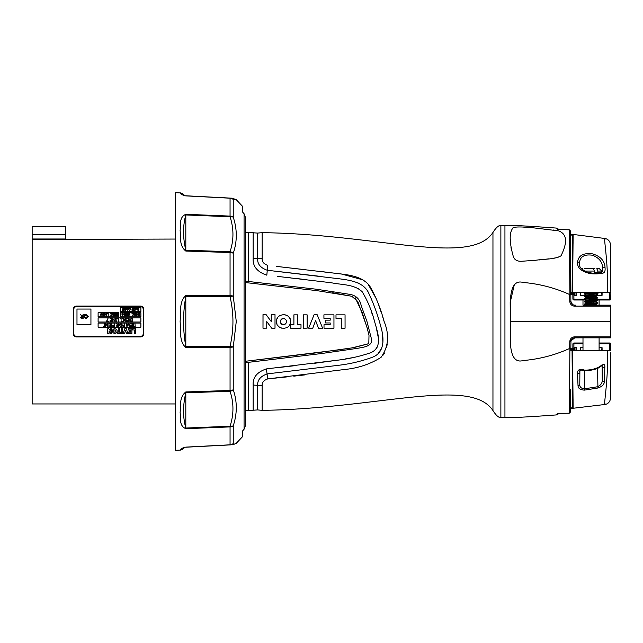 <?xml version="1.0" encoding="UTF-8"?>
<svg xmlns="http://www.w3.org/2000/svg" width="643" height="643" viewBox="0 0 643 643"><rect width="100%" height="100%" fill="white"/><g stroke="black" fill="none" stroke-linecap="round" stroke-linejoin="round"><path stroke-width="0.96" d="M175.426 239.051L32.15 239.501L32.15 238.987L65.457 238.987L65.972 239.501M65.457 238.987L65.53 226.714L32.15 226.714L32.15 238.987M65.53 226.714L65.53 238.537L66.044 239.051M143.759 309.154L143.767 333.846L143.759 309.154C143.59 307.298 142.569 306.277 140.696 306.084L76.34 306.084C74.475 306.277 73.455 307.298 73.278 309.154L73.278 333.846L73.262 309.154C73.439 307.29 74.467 306.269 76.34 306.076L140.696 306.076C142.569 306.269 143.59 307.29 143.767 309.154M143.759 333.846L143.767 333.846C143.598 335.71 142.569 336.731 140.696 336.924L76.34 336.924L140.696 336.916C142.561 336.723 143.582 335.702 143.759 333.846M76.34 336.916L76.34 336.924C74.467 336.731 73.447 335.71 73.262 333.846C73.447 335.702 74.467 336.723 76.34 336.916M32.15 239.501L32.15 403.949L175.426 403.949M287.091 376.878L267.777 378.896C263.799 380.23 261.918 382.505 262.159 385.712L262.159 410.338C378.012 408.86 470.242 376.468 492.956 410.555C496.155 415.539 498.791 417.862 500.873 417.524L500.873 225.476L504.94 225.476L504.94 321.5L504.94 225.476C509.465 225.034 526.77 225.91 556.846 228.112A1.029 1.029 -179.5 0 1 557.786 229.133L557.778 229.824L557.36 229.045L561.283 229.591A1.029 0.522 90.5 0 1 561.371 229.607L556.838 228.812L556.846 228.112M345.074 314.853L335.992 314.845L336 318.381L341.288 318.381L341.28 328.195L345.066 328.195L345.05 314.845M336 318.381L341.288 318.381L341.28 328.195M335.992 316.26L335.992 316.669M323.927 316.71L323.919 314.845L333.95 314.845L333.95 328.195L324.008 328.195L324.016 324.723L330.189 324.723L330.189 322.963L325.655 322.963L325.655 320.166L330.197 320.166L330.189 318.325L323.927 318.325L323.919 314.845L333.95 314.853M330.189 324.723L324.016 324.723M330.197 320.166L325.655 320.166M324.008 328.195L324.016 326.314M325.655 322.963L325.655 321.195M308.656 328.195L314.073 314.757L317.2 314.757L322.609 328.195L318.438 328.195L315.609 320.56L312.755 328.195L308.656 328.195L314.073 314.757L317.2 314.757L317.931 316.565M290.62 326.499L290.612 328.195L300.996 328.195L301.004 324.635L297.677 324.635L297.637 314.845M301.004 324.707L297.677 324.635M297.669 314.853L293.883 314.845L293.891 324.635L290.62 324.635L290.612 328.195M293.915 314.845L293.891 324.635L290.62 324.635M283.515 318.205C279.384 320.423 279.384 322.633 283.515 324.852C287.662 322.633 287.662 320.415 283.515 318.205M282.767 324.755L283.547 324.844M284.833 324.554L286.545 322.577M282.848 318.277L282.285 318.462M282.237 318.486L280.597 320.198M280.557 320.302L280.396 320.865M280.38 320.961L280.332 321.516M280.549 322.738L280.87 323.381M281.2 323.815L281.923 324.402M280.758 315.183L283.619 314.636M284.544 314.7L286.336 315.166M287.373 315.681L288.506 316.541M288.53 316.565L290.017 318.639M290.089 318.791L290.628 321.516M276.996 324.176L276.458 321.532C276.096 312.619 291.038 312.546 290.628 321.524L290.122 324.088M290.057 324.233L289.438 325.342M284.809 328.3L283.563 328.412M282.076 328.268L280.943 327.938M279.568 327.231L278.62 326.483M278.507 326.371L277.712 325.438M276.458 321.508L276.603 320.134M276.988 318.912L277.712 317.61M290.628 321.524C290.941 330.438 276.12 330.454 276.458 321.524M266.757 321.604L271.7 328.195L275.011 328.195L275.011 314.636L271.258 314.636L271.274 321.596L266.106 314.636L262.995 314.636L262.995 328.195L266.749 328.155M271.29 314.636L271.274 321.596M269.288 318.952L266.065 314.636M263.035 314.636L262.995 328.195M307.129 314.853L303.335 314.845L303.335 328.195L307.129 328.171M303.367 314.845L303.335 328.195M307.129 328.195L307.129 314.845M368.704 343.724L353.682 347.622L338.242 349.953L245.272 361.294L316.396 352.838L351.986 347.903L368.801 343.635L369.002 335.325L366.84 326.781L357.805 301.527L351.777 296.246L316.822 290.628L245.272 282.542M266.749 328.195L266.757 321.484M367.338 328.573L362.17 312.538L355.121 297.572M352.235 296.375L332.286 292.718M245.272 362.716L321.669 353.513L358.143 348.225C363.424 347.14 372.643 346.481 371.501 339.11L366.968 321.5L361.157 305.473C359.863 299.204 356.134 295.507 349.969 294.373L316.252 289.205L245.272 281.12M248.383 362.242L248.383 410.555L245.272 410.7M279.199 367.483L293.988 365.787M314.339 363.319L336.53 360.313M345.395 358.923L351.633 357.829M353.883 357.395L354.936 357.195M372.948 351.6L373.655 351.15M376.211 348.779L377.264 346.987M378.43 338.363L376.115 326.781M378.124 353.65L381.813 347.911M382.882 342.623L382.513 334.673M358.681 283.193L353.57 281.441M320.19 276.353L274.465 271.073M374.539 321.371L373.985 319.523M372.345 314.556L371.574 312.273M359.421 289.302L358.497 288.707M301.366 279.078L295 278.355M290.668 277.864L285.733 277.302M277.647 276.394L331.595 282.799C341.875 284.962 354.277 284.102 362.226 291.801C367.667 300.884 371.791 310.778 374.58 321.5C377.328 331.643 383.493 346.931 370.939 352.653C359.791 356.455 348.321 359.011 336.522 360.313L266.331 368.921C257.079 372.056 252.683 377.425 253.149 385.028L253.157 410.081M387.231 343.852L386.692 347.236M384.57 352.975L383.204 355.04M304.517 374.941L293.755 376.155M382.778 317.16L384.128 321.5C380.969 309.613 376.637 298.569 371.107 288.369C365.232 277.446 351.649 275.18 339.914 273.822L276.434 266.379M280.38 266.845L285.5 267.44M286.577 267.56L303.15 269.457M319.692 271.346L341.722 274.079L362.941 279.858M363.769 280.436L365.433 281.763M368.471 284.849L376.565 299.244M378.55 304.533L381.371 312.852M245.272 232.3L257.65 233.079L257.65 258.478C257.28 263.984 260.479 267.906 267.239 270.245L338.596 278.708C350.025 280.163 364.042 282.028 368.889 293.554C373.776 303.994 377.746 315.006 380.809 326.596C384.008 337.27 385.27 352.187 372.739 357.122C361.591 361.237 350.057 363.978 338.154 365.337L267.327 373.88C260.487 376.203 257.264 380.126 257.65 385.655L257.65 409.921L248.383 410.555M253.149 232.501L253.149 258.462C252.667 266.363 257.232 271.933 266.829 275.188L267.689 265.35C263.791 264.008 261.95 261.741 262.159 258.534L262.159 232.662C378.012 234.14 470.242 266.532 492.956 232.444C496.155 227.461 498.791 225.138 500.873 225.476M253.149 247.402L253.149 234.197M253.149 234.165L253.149 233.079M253.141 395.847L253.149 385.028L262.159 385.712M262.151 400.42L262.159 404.286M492.956 410.555L492.956 232.444M262.151 234.382L262.159 239.365M266.331 368.921L267.777 378.896L344.833 369.468C358.135 368.166 370.207 364.139 381.042 357.379C388.549 346.794 389.578 334.834 384.128 321.5M242.323 436.669L242.323 431.252L244.067 429.259L244.067 213.741L245.272 216.948L245.272 426.052L245.272 218.805M185.811 295.515L185.811 296.56C182.805 313.181 182.805 329.811 185.811 346.44L230.057 346.207L230.057 347.26L185.811 347.485C178.875 341.497 180.948 330.044 180.112 321.476C180.956 312.98 178.867 301.559 185.811 295.515L230.057 295.74A5.16 1.053 0 0 1 233.256 296.013L236.27 321.5L233.256 346.987L233.256 389.746C237.283 401.594 237.283 413.61 233.256 425.787L233.256 443.501C237.283 443.228 237.283 443.228 233.256 443.501A5.16 5.023 -93 0 1 230.057 444.908C233.899 444.707 233.899 444.707 230.057 444.908L194.66 446.764M219.753 445.342L185.811 447.118C178.858 448.822 180.948 450.188 180.112 450.084L175.426 450.325L175.426 192.675L180.112 192.916C181.238 192.619 184.589 195.062 183.802 194.765M184.975 195.785L185.811 195.882C178.883 194.186 180.948 192.812 180.112 192.916M244.067 213.741L242.323 211.748L242.323 206.331M245.272 426.052L244.067 429.259M244.927 215.156L244.284 214.006M194.66 196.236L185.811 195.769C182.805 194.419 182.805 194.419 185.811 195.769L230.057 198.092C233.899 198.293 233.899 198.293 230.057 198.092L185.811 195.882L230.057 198.197L230.057 216.763L185.811 214.955C182.805 225.757 182.805 237.516 185.811 250.231L185.811 214.296L230.057 216.096A5.16 4.316 180 0 1 233.256 217.213A5.16 3.504 161.5 0 0 230.057 216.763C233.899 228.586 233.899 240.233 230.057 251.702L230.057 252.53A5.16 2.829 0 0 1 233.256 253.254A5.16 3.593 -161.1 0 0 230.057 251.702L185.811 250.231L185.811 251.051C178.875 245.618 180.948 236.544 180.112 230.564C180.956 224.479 178.867 217.374 185.811 214.296M231.906 198.189L230.966 198.14M235.322 199.643L233.256 199.499C237.283 199.772 237.283 199.772 233.256 199.499L233.256 217.213C237.283 229.447 237.283 241.463 233.256 253.254L233.256 296.013L230.057 296.793L185.811 296.56L185.811 347.485M185.811 447.231L230.057 444.803L230.057 426.904L185.811 428.704C178.875 425.666 180.948 418.537 180.112 412.404C180.956 406.472 178.867 397.43 185.811 391.949L230.057 390.47L230.057 347.26A5.16 1.053 0 0 0 233.256 346.987L230.057 346.207C233.899 329.779 233.899 313.302 230.057 296.793L230.057 252.53L185.811 251.051M185.811 391.949L185.811 392.769C182.805 405.476 182.805 417.235 185.811 428.045L185.811 392.769L230.057 391.298A5.16 3.593 -18.9 0 0 233.256 389.746A5.16 2.829 0 0 1 230.057 390.47L230.057 391.298C233.899 402.823 233.899 414.47 230.057 426.237A5.16 3.504 18.5 0 0 233.256 425.787A5.16 4.316 0 0 1 230.057 426.904L230.057 426.237L185.811 428.045L185.811 428.704M235.643 199.66L232.935 198.245M127.571 313.237L127.764 315.391L126.301 313.696L126.108 315.391L126.108 313.237L127.571 314.925L127.764 313.237L127.724 315.391M124.621 320.037L122.885 321.709L121.471 321.034L122.901 321.379L124.332 320.013L122.877 318.647L121.471 319L122.877 318.317L124.212 318.888L124.621 320.037L122.885 321.709L121.728 320.841M106.336 321.629L108.032 318.317L106.826 321.299L108.321 321.629L106.336 321.629L108.321 321.299M114.896 318.406L115.185 321.629L112.991 319.089L112.702 321.629L112.702 318.406L114.896 320.937L115.185 318.406L115.185 321.629L112.991 319.089M116.841 318.735L118.368 318.406L118.368 321.629L118.079 318.735L116.841 318.735L118.368 318.406L118.368 321.629L118.079 318.735M130.722 321.516L129.749 319.973L131.397 318.406L132.394 318.406L132.394 321.629L130.722 321.516L129.749 319.973L131.397 318.406L132.394 318.406L132.394 321.629L131.743 321.629M132.988 309.347L131.968 309.347L132.988 309.122L132.988 308.294L131.968 308.077L133.181 308.077L133.181 310.231L131.968 310.231L132.988 310.006L132.988 309.347M140.873 307.563L120.394 307.563L120.394 311.694L140.873 311.694L140.873 307.563M136.605 308.077L135.802 310.231L134.781 308.077L135.303 308.769L136.284 308.769L136.822 308.077L135.802 310.231L134.99 308.077M123.97 309.122L125.731 308.077L125.731 310.231L124.613 310.151L123.97 309.122L125.731 308.077L125.731 310.231L124.613 310.151L123.97 309.122M122.315 308.077L123.528 308.077L123.528 310.231L122.315 310.231L123.335 310.006L123.335 309.347L122.315 309.347L123.335 309.122L123.335 308.294L122.315 308.077M127.298 308.021L128.431 309.146L127.322 310.28L126.173 309.154L127.298 308.021M130.859 309.162L129.701 310.28L128.769 309.83L129.717 310.063L130.666 309.146L129.701 308.246L128.769 308.471L129.701 308.021L130.859 309.162M134.17 308.077L134.17 310.006L134.644 310.231L133.511 310.231L133.977 310.006L133.977 308.077M137.096 309.122L138.856 308.077L138.856 310.231L137.747 310.151L137.096 309.122L138.856 308.077L138.856 310.231L137.747 310.151L137.096 309.122M108.796 328.726L107.743 328.726L107.743 333.371L109.045 333.371L109.045 331.049L110.781 333.371L111.834 333.371L111.834 328.726L110.532 328.726L110.532 331.049L108.796 328.726L107.743 328.726L107.743 333.371L109.045 333.371M98.106 316.854L118.585 316.854L118.585 312.723L98.106 312.723L98.106 316.854M102.695 315.166L103.716 315.166L103.716 314.507L102.695 314.507L103.716 314.29L103.716 313.462L102.695 313.237L103.909 313.237L103.909 315.391L102.695 315.166M110.475 313.76L111.239 313.181L112.131 313.559L112.404 314.331L111.247 315.448L110.307 314.998L111.255 315.223L112.212 314.314L111.247 313.406L110.307 313.639L111.239 313.181L112.131 313.559L112.404 314.331L111.247 315.448M114.165 313.462L115.378 313.237L115.378 315.391L114.165 315.391L115.185 315.166L115.185 314.507L114.165 314.507L115.185 314.29L115.185 313.462L114.165 313.237L115.378 313.237L115.378 315.391L114.165 315.166M112.734 313.768L113.345 313.181L114.004 313.655L112.927 313.768L113.867 314.941L113.337 315.448L112.758 315.078L113.674 314.949L112.734 313.768M107.22 313.237L108.241 313.237L108.241 315.391L108.048 313.462L107.22 313.237M106.666 313.237L106.859 315.391L106.666 313.237M105.918 314.925L105.918 313.237L106.111 315.391L104.656 313.696L104.463 315.391L104.463 313.237L105.918 314.925M100.991 314.154L101.65 314.789L100.959 315.448L100.292 314.789L101.208 313.181L100.758 314.17L101.65 314.789L100.959 315.448L100.292 314.789L101.361 313.294M115.82 314.29L117.589 313.237L117.589 315.391L116.471 315.311L115.82 314.29L117.589 313.237L117.589 315.391L116.471 315.311L115.82 314.29M98.106 322.014L140.873 322.014L140.873 317.883L98.106 317.883L98.106 322.014M76.895 306.526A3.223 3.223 0 0 0 73.672 309.757L73.672 333.243A3.223 3.223 0 0 0 76.895 336.474L140.142 336.474A3.223 3.223 0 0 0 143.365 333.243L143.365 309.757A3.223 3.223 0 0 0 140.142 306.526L76.895 306.526M118.224 323.566L118.513 326.789L117.139 326.748L116.487 325.929L117.637 325.053L116.447 323.566L117.99 325.053L118.513 323.566L118.513 326.789L117.139 326.748L116.487 325.929M128.287 323.566L129.46 325.888L130.055 323.566L129.629 326.789L128.262 324.144L126.888 326.789L126.462 323.566L127.057 325.888L128.287 323.566M130.473 323.895L132.289 323.566L132.289 326.789L130.473 326.789L132 326.459L132 325.471L130.473 325.471L132 325.141L132 323.895L130.473 323.566L132.289 323.566L132.289 326.789L130.473 326.459M140.873 323.051L98.106 323.051L98.106 327.183L140.873 327.183L140.873 323.051M112.847 325.929L114.253 326.459L114.253 325.382L112.847 325.929M114.253 323.566L114.542 326.789L113.176 326.74L112.557 325.929L113.2 325.109L114.253 325.053L114.542 323.566L114.542 326.789L113.176 326.74L112.557 325.929L113.2 325.109L114.253 325.053M120.868 323.485L122.572 325.165L120.892 326.877L119.18 325.181L120.868 323.485L122.572 325.165L120.892 326.877L119.18 325.181L120.868 323.485M104.407 323.566L104.407 326.459L105.114 326.789L103.419 326.789L104.118 326.459L104.407 323.566M133.784 323.566L133.784 326.459L134.483 326.789L132.788 326.789L133.495 326.459L133.495 323.566M134.942 323.566L135.231 326.789L134.942 323.566M124.268 323.566L124.557 326.789L122.982 326.789L124.268 326.459L124.268 325.471L122.982 325.141L124.268 325.141L124.557 323.566L124.557 326.789L122.982 326.459M117.637 325.053L116.809 323.566M111.609 323.566L111.898 326.789L110.524 326.748L109.873 325.929L111.014 325.053L109.832 323.566L111.376 325.053L111.609 323.566M108.876 323.566L109.165 326.789L108.876 323.566M107.759 326.097L107.759 323.566L108.048 326.789L105.862 324.249L105.573 326.789L105.573 323.566L107.759 326.097M140.873 312.723L120.394 312.723L120.394 316.854L140.873 316.854L140.873 312.723M134.885 314.459L134.379 313.768L134.998 313.181L135.649 313.655L134.572 313.768L135.512 314.941L134.982 315.448L134.411 315.078L135.319 314.949L134.885 314.459M135.818 313.237L137.031 313.237L137.031 315.391L135.818 315.391L136.838 315.166L136.838 314.507L135.818 314.507L136.838 314.29L136.838 313.462L135.818 313.237M132.12 313.76L132.892 313.181L134.049 314.331L132.892 315.448L131.952 314.998L132.908 315.223L133.857 314.314L132.892 313.406L131.952 313.639L132.892 313.181L134.049 314.331L132.892 315.448L132.12 314.869M128.865 313.237L129.886 313.237L129.886 315.391L129.693 313.462L128.865 313.237M128.311 313.237L128.512 315.391L128.311 313.237M126.301 315.391L126.149 313.237M124.34 313.462L125.554 313.237L125.554 315.391L124.34 315.391L125.361 315.166L125.361 314.507L124.34 314.507L125.361 314.29L125.361 313.462L124.34 313.237L125.554 313.237L125.554 315.391L124.34 315.166M123.215 314.893L122.58 315.448L121.969 314.885L122.025 313.422L122.596 313.181L123.319 313.848L123.215 314.893L122.58 315.448L121.969 314.885M137.473 314.29L139.234 313.237L139.234 315.391L138.116 315.311L137.473 314.29M90.936 309.05L76.983 309.05L76.983 324.683L90.936 324.683L90.936 309.05M80.52 317.489L81.983 316.364L80.463 314.459L82.441 316.364L83.108 314.459L83.108 318.59L81.348 318.534L80.52 317.489M82.738 318.164L82.738 316.79L80.889 317.489L82.738 318.164L82.738 316.79L80.889 317.489L82.738 318.164M117.13 332.166L117.13 333.371L120.659 333.371L120.659 332.166L119.542 332.166L119.542 328.726L118.248 328.726L118.248 332.166L117.13 332.166L117.13 333.371L120.659 333.371L120.659 332.166M134.323 333.371L135.625 333.371L135.625 328.726L132.53 328.726L132.53 329.939L134.323 329.939L134.323 333.371L135.625 333.371L135.625 328.726L132.53 328.726L132.53 329.939M130.601 329.939L130.601 330.582L129.074 330.582L129.074 331.515L130.601 331.515L130.601 332.166L128.487 332.166L128.487 333.371L131.903 333.371L131.903 328.726L128.487 328.726L128.487 329.939L130.601 329.939M114.808 328.726A2.323 2.323 0 0 0 112.485 331.049A2.323 2.323 0 0 0 114.808 333.371A2.323 2.323 0 0 0 117.13 331.049A2.323 2.323 0 0 0 114.808 328.726M122.588 328.726L121.286 328.726L121.286 333.371L122.588 333.371L122.588 328.726L121.286 328.726L121.286 333.371L122.588 333.371L122.588 328.726M124.613 333.371L125.538 330.598L126.47 333.371L127.861 333.371L126.309 328.726L124.774 328.726L123.215 333.371L124.613 333.371L123.215 333.371L124.774 328.726L126.309 328.726L127.861 333.371L126.47 333.371M111.834 333.371L111.834 328.726L110.532 328.726M127.266 318.735L129.082 318.406L129.082 321.629L127.266 321.629L128.793 321.299L128.793 320.302L127.266 320.302L128.793 319.973L128.793 318.735L127.266 318.406L129.082 318.406L129.082 321.629L127.266 321.299M125.875 320.238L125.112 319.193L126.036 318.317L127.017 319.024L126.036 318.647L125.401 319.201L126.808 320.961L126.02 321.709L125.16 321.162L126.518 320.97L125.112 319.193L126.036 318.317L126.743 319.185M121.728 319.185L122.877 318.317L124.212 318.888M120.587 318.357L120.587 318.896L120.587 318.357M116.013 318.406L116.303 321.629L116.013 318.406M112.991 321.629L112.774 318.406M110.057 318.406L111.874 318.406L111.874 321.629L110.057 321.629L111.585 321.299L111.585 320.302L110.057 320.302L111.585 319.973L111.585 318.735L110.057 318.406M108.032 318.317L106.826 321.299M122.596 313.406L122.057 313.864L122.58 314.314L123.126 313.84L122.596 313.406M122.588 314.54L122.162 314.893L122.596 315.223L123.022 314.893L122.588 314.54M121.865 313.864L122.596 313.181L123.319 313.848M114.808 329.939A1.117 1.117 0 0 0 113.69 331.049A1.117 1.117 0 0 0 114.808 332.166A1.117 1.117 0 0 0 115.925 331.049A1.117 1.117 0 0 0 114.808 329.939M127.306 310.063L128.238 309.146L127.306 308.246L126.366 309.154L127.306 310.063M134.644 310.006L133.511 310.006M134.483 326.459L132.788 326.459M136.179 308.986L135.408 308.986L135.786 309.805L136.179 308.986M126.631 320.471L126.02 321.709L125.417 320.97M125.385 310.006L125.538 308.294L124.678 308.351L124.163 309.122L125.385 310.006M138.518 310.006L138.663 308.294L137.803 308.351L137.289 309.122L138.518 310.006M119.542 328.726L118.248 328.726M129.074 330.582L129.074 331.515M128.487 332.166L128.487 333.371L131.903 333.371L131.903 328.726L128.487 328.726L128.487 329.939M84.892 315.223L84.329 316.533L86.13 318.269L87.93 316.509L86.106 314.781L85.181 315.014L86.114 316.155L84.892 315.223L84.329 316.533L86.13 318.269L87.93 316.509L86.106 314.781L85.181 315.014M100.975 315.223L101.457 314.797L100.951 314.371L100.485 314.797L100.975 315.223M83.96 316.517L84.643 314.917L84.008 314.146L84.932 314.7L86.114 314.355L88.3 316.509L86.13 318.695L83.96 316.517M105.918 313.237L106.071 315.391M104.656 315.391L104.504 313.237M117.243 315.166L117.396 313.462L116.536 313.519L116.013 314.29L117.243 315.166M116.777 325.929L118.224 326.459L118.224 325.382L116.777 325.929M120.884 323.815L119.469 325.181L120.884 326.548L122.283 325.165L120.884 323.815M131.879 321.299L132.104 318.735L130.81 318.815L130.039 319.973L130.891 321.211L131.879 321.299M138.888 315.166L139.041 313.462L138.181 313.519L137.666 314.29L138.888 315.166M110.162 325.929L111.609 326.459L111.609 325.382L110.162 325.929M570.598 270.317L570.711 282.807M570.96 340.87L574.746 337.84A1.029 0.498 -90 0 1 574.247 336.86L610.834 336.86L610.834 306.14L574.247 306.14C571.555 305.746 570.06 304.123 569.754 301.278L569.698 294.566L572.857 294.558L570.807 294.47M605.899 305.16L610.834 305.16L610.834 306.14M605.159 337.84L606.92 337.84M610.834 336.86L610.834 337.84L574.472 337.848M569.698 294.566C554.957 287.871 539.389 283.828 523 282.446C513.162 279.625 511.169 290.966 510.574 297.749L510.309 321.5L510.188 302.443L514.312 284.753M598.971 337.84L597.685 337.84M570.944 340.959L570.871 341.674C571.209 339.271 572.495 337.993 574.746 337.84L575.911 337.84M588.297 337.84L584.407 337.84M597.685 305.16L605.159 305.16M584.407 305.16L594.019 305.16M583.121 305.16L610.834 305.16M575.911 305.16L574.746 305.16C572.495 305.007 571.209 303.729 570.871 301.326L570.952 302.081M571.161 302.765L573.026 304.758M573.243 304.854L572.648 304.541M572.383 304.356L570.871 301.398M504.94 321.5L504.94 417.524C509.465 417.966 526.77 417.09 556.846 414.888L556.838 414.188L561.371 413.393L568.557 413.2A1.029 0.522 -92.6 0 1 568.492 413.208L561.283 413.409A1.029 0.522 -90.5 0 0 561.371 413.393M610.834 321.5L510.309 321.5L510.582 345.323C511.145 352.115 513.243 363.432 523.089 360.546C539.389 359.172 554.925 355.129 569.698 348.434L569.754 341.722C570.06 338.877 571.555 337.254 574.247 336.86M572.865 338.322L571.957 339.022M571.643 339.383L571.161 340.243M570.896 338.588L570.871 341.674L569.754 341.722M570.976 340.798L570.815 348.184L569.698 348.434M561.194 413.393A1.029 0.522 -90.5 0 0 561.283 413.409L557.36 413.955L557.778 413.176L557.786 413.867A1.029 1.029 0.5 0 1 556.846 414.888L556.942 414.076M557.449 413.923A1.029 1.029 179.6 0 1 556.838 414.188M568.557 413.2L569.336 413.063A1.029 1.029 0.5 0 0 570.253 412.059L570.261 412.01M570.454 389.65L570.253 412.059C569.513 413.2 568.926 413.586 568.492 413.208L568.798 413.192M566.772 413.272L568.428 413.208A1.029 0.522 -92.6 0 0 568.492 413.208M569.336 413.063L569.899 348.353M571.241 340.067L571.595 339.456M572.069 338.909L573.009 338.25M605.714 337.84L610.834 337.84M589.237 305.16L588.297 305.16M589.237 337.84L592.854 337.84M574.746 337.84L576.184 337.84M574.247 306.14A1.029 0.498 -90 0 1 574.746 305.16M569.754 301.278L570.871 301.326L570.253 230.941A1.029 1.029 179.5 0 0 569.336 229.937L569.899 294.647M557.449 229.077A1.029 1.029 -179.6 0 0 556.838 228.812M570.261 230.99L570.253 230.941C569.529 229.808 568.942 229.422 568.492 229.792L568.492 229.792A1.029 0.522 -87.4 0 1 568.557 229.8L561.371 229.607M568.533 229.792L568.492 229.792A1.029 0.522 -87.4 0 0 568.428 229.792L566.772 229.728M568.557 229.8L569.336 229.937M513.106 255.785C514.119 259.868 517.229 261.677 522.446 261.211L535.804 260.254C544.147 258.896 554.475 259.611 561.017 255.818C566.499 244.517 568.396 234.816 558.775 230.885L532.508 227.718C523.957 226.955 512.149 226.087 512.286 228.908C509.256 233.714 509.529 242.668 513.106 255.785M523.45 227.1L524.768 227.172M553.173 229.985L553.977 230.098M558.02 257.505L551.807 258.462M549.13 258.816L539.477 259.909M535.965 260.246L531.673 260.6M511.273 249.066L510.936 247M510.695 245.055L510.494 242.998M510.446 242.258L510.317 239.526M579.536 263.18L579.504 264.096C579.287 266.355 580.452 268.252 583 269.787C586.32 273.243 598.971 274.191 598.601 272.72L598.601 272.72C602.66 272.351 601.76 273.532 602.539 268.999L602.539 268.71C602.829 262.481 599.485 257.988 592.5 255.231C584.182 254.073 579.857 256.726 579.536 263.18A1.551 1.157 -175.4 0 0 577.575 262.063C578.411 255.432 583.458 252.707 592.733 253.897C600.795 256.501 604.902 261.162 605.047 267.874C605.465 271.627 604.227 273.46 601.318 273.371C598.135 273.966 594.437 274.047 590.234 273.613C581.232 271.523 577.012 267.673 577.575 262.063M610.842 293.296L610.794 298.971L609.765 299.228L609.757 299.951A1.029 0.989 0.5 0 1 609.757 299.951L609.821 292.252L610.85 292.252L610.794 298.971L609.757 300L597.243 300M575.935 292.252L589.494 292.252M587.091 292.252L579.536 292.252M594.405 292.252L601.334 292.252L602.081 295.322L597.5 295.322L598.239 292.252M602.66 292.252L606.976 292.252M572.069 291.922L572.559 235.475A0.514 0.514 0.5 0 1 573.13 234.968L572.567 292.252L572.061 292.252L607.699 292.252C608.061 259.868 603.536 238.312 604.926 238.489A6.454 6.454 179.5 0 1 610.432 244.814L610.85 292.252L607.699 292.252M572.841 292.252L572.849 293.747A1.029 1.029 179.5 0 0 573.886 294.767L572.849 293.747L572.897 298.971A1.029 0.989 179.5 0 0 573.926 299.951L573.886 294.767M570.799 293.465L572.849 293.747M574.987 292.252L574.987 295.322M573.082 294.381L574.89 294.381L574.89 293.353L572.849 293.353M574.906 292.252L574.89 293.353M574.987 294.373A1.029 1.029 -179.5 0 1 574.89 294.381L574.89 294.872A1.029 1.029 -179.5 0 0 574.987 294.872M610.794 298.971L610.705 299.373L610.794 298.971A1.029 1.029 0 0 1 609.757 300L610.794 298.971A1.029 1.029 0 0 1 609.757 300L609.757 299.228L595.868 299.228M585.821 300L573.926 300L573.934 299.228L584.591 299.228M576.707 292.252L576.683 295.322L573.894 295.322L573.934 299.228M597.484 294.976L597.5 292.42L584.632 293.666L584.591 294.124L597.451 292.878L595.828 294.076L591.335 293.457M585.042 292.252L585.026 293.441M585.017 294.39L585.009 295.322L580.42 295.322L580.388 292.252M570.285 234.534L572.045 234.607L570.293 235.041M572.559 235.523L571.667 235.113M572.045 234.607L573.13 234.968M570.285 234.301L572.061 234.607M572.061 292.252L570.791 292.252M573.05 244.236L573.074 241.744M604.926 238.722L604.926 239.485M610.85 292.252L610.842 290.925M571.418 294.486L572.857 294.558M609.757 343.049L609.765 343.772L610.794 344.029L609.757 343L609.765 343.772L609.757 343L610.794 344.029A1.029 1.029 0 0 0 609.757 343L609.757 343.049A1.029 0.989 -0.5 0 0 609.757 343.049L609.757 343.049M573.886 348.233L573.926 343.049A1.029 0.989 0.5 0 0 572.897 344.029L572.849 349.253L573.886 348.233A1.029 1.029 0.5 0 0 572.849 349.253L570.799 349.535M571.354 348.514L572.857 348.442L570.807 348.53L572.857 348.442L572.897 344.029M574.987 348.627A1.029 1.029 -0.5 0 0 574.89 348.627L574.906 350.748M574.987 348.056L574.89 348.627L573.082 348.627M599.099 343L609.757 343A1.029 1.029 0 0 1 610.794 344.029L610.842 349.704M582.992 343.772L573.934 343.772L573.926 343L582.992 343M610.842 352.075L610.432 398.186A6.454 6.454 0.5 0 1 604.926 404.511C603.528 404.728 608.053 383.22 607.699 350.748L572.567 350.748L573.13 408.032A0.514 0.514 179.5 0 1 572.559 407.525L572.061 350.748L572.559 407.525L571.667 407.887L572.045 408.393L570.285 408.466M604.926 403.515L604.926 404.278M604.926 404.487L572.045 408.393M573.074 401.208L573.05 398.764M573.13 408.032L572.061 408.393M570.293 407.959L571.667 407.887M570.791 350.748L572.061 350.748M602.145 365.489L602.025 365.063M602.266 379.724L602.153 366.711A1.551 0.908 -0.5 0 0 603.126 367.539A1.551 0.908 -0.5 0 0 604.814 367.314L604.5 381.13C604.388 384.257 602.202 386.547 597.942 388.018L584.511 390.108C580.283 389.923 578.121 388.42 578.017 385.599A1.551 1.23 0.5 0 0 579.777 384.393C579.632 387.014 581.168 388.493 584.391 388.814L584.511 390.108M584.543 370.673L584.391 388.814L597.685 386.74C600.851 385.149 602.387 382.923 602.266 380.061A1.551 1.214 -0.5 0 0 604.5 381.13M578.017 385.599L577.51 373.237A1.551 0.989 0.5 0 0 579.078 373.278A1.551 0.989 0.5 0 0 579.882 372.418L579.785 384.064M577.51 373.237C577.462 369.669 579.753 368.608 584.399 370.079L584.302 370.633C580.733 369.572 579.263 370.167 579.882 372.418L579.906 369.476M584.399 370.079C589.076 370.255 593.593 369.428 597.958 367.587L598.207 368.085L602.587 365.2L601.888 364.967L602.153 366.711M597.958 367.587C601.623 365.57 605.256 361.985 604.814 367.314M597.524 368.407L597.942 388.018M606.976 350.748L610.85 350.748L609.821 350.748L609.757 343.772L599.099 343.772M610.705 343.627L610.85 350.748M599.099 347.678L602.081 347.678L601.334 350.748M573.934 343.772L573.894 347.678L576.683 347.678L576.707 350.748M580.388 350.748L580.42 347.678L582.992 347.678M574.987 350.748L574.987 347.678M572.849 349.253L572.841 350.748M606.164 350.748L602.218 350.748M585.725 350.748L579.166 350.748M580.492 350.748L589.494 350.748M604.05 350.748L605.537 350.748M601.414 350.748L594.405 350.748M592.589 350.748L601.679 350.748M578.587 350.748L575.935 350.748M599.099 305.16L599.099 300M582.992 305.16L582.992 300M582.992 337.84L582.992 350.748M599.099 337.84L599.099 350.748M594.245 303.592L597.267 303.271L597.5 302.749L585.435 303.826L584.591 304.452L594.245 303.592M591.335 302.122L593.425 302.25M586.617 302.949L595.772 301.76L597.5 302.749M594.245 301.012L597.267 300.683L597.5 300.168L585.435 301.245L584.591 301.864L594.245 301.012M591.335 299.542L593.425 299.67M595.772 296.592L597.5 297.58L597.267 298.103L584.591 299.284L586.255 300.53L595.772 299.18L597.5 300.168M597.5 297.58L585.435 298.657L584.591 299.284M594.245 295.844L597.267 295.523L597.5 295L585.435 296.077L584.591 296.704L594.245 295.844M591.335 294.373L593.425 294.51M595.772 294.012L597.5 295M587.847 304.878L584.591 304.452M585.387 304.243L587.847 304.469M587.847 302.298L584.591 301.864M585.387 301.663L587.847 301.889M597.451 295.459L595.659 296.447L586.312 297.693L584.591 296.704M586.617 295.209L584.591 294.124M589.752 305.16L595.828 304.404L591.335 303.785M595.466 301.663L591.335 301.205M586.255 297.629L595.659 296.769L595.828 296.335L593.409 295.901M586.312 295.113L595.828 294.076M585.821 292.252L586.255 292.79L589.752 292.252M586.866 305.16L595.659 304.187L597.451 303.207M595.828 304.404L593.409 303.649M586.255 302.789L595.659 301.607L593.409 301.069M586.255 300.209L595.659 299.027L593.409 298.481M586.255 295.049L595.78 293.819M586.255 292.469L586.866 292.252M597.934 272.335L594.574 272.335L595.064 272.849L597.532 272.849L597.934 271.049L596.76 268.726L599.405 268.726L597.829 268.726M594.896 268.726L593.36 268.726M595.555 272.849L595.651 272.335M590.25 268.726L588.731 268.726M596.736 272.849L596.873 272.335M584.262 268.726L593.393 268.726L594.574 271.049L585.403 271.049M590.66 268.726L593.393 268.726M594.574 272.335L594.574 271.049M65.457 234.816L32.15 234.816M253.149 258.462L262.159 258.534M262.159 410.338L257.65 409.921M257.65 233.079L262.159 232.662M248.383 232.444L248.383 281.562M233.256 443.501A5.16 5.056 0 0 1 230.057 444.803L230.057 444.908M230.057 198.197A5.16 5.056 180 0 1 233.256 199.499A5.16 5.023 -87 0 0 230.057 198.092M561.194 229.607A1.029 0.522 90.5 0 1 561.283 229.591L568.492 229.792M602.539 268.71A1.551 1.077 -0.7 0 1 603.431 267.753A1.551 1.077 -0.7 0 1 605.047 267.874M602.105 292.252L602.081 295.322M572.061 234.301L604.926 238.489M572.849 349.647L574.89 349.647M570.285 408.699L572.061 408.699M602.081 347.678L602.105 350.748M601.727 272.423L601.727 271.049L597.934 271.049M500.873 417.524L504.94 417.524M242.323 436.894L236.27 443.292L232.935 444.755M180.112 450.084C181.238 450.381 184.589 447.938 183.802 448.235M236.27 199.708L242.323 206.106M557.778 414.422L557.786 413.819M559.796 413.497L559.113 413.578M559.088 413.578L558.462 413.674M557.786 229.181L557.778 228.578M570.253 230.941L569.457 229.929M584.302 370.633C589.478 370.714 594.116 369.862 598.207 368.085M595.772 304.34L597.451 305.28M586.312 303.046L584.632 303.986M586.312 300.466L584.632 301.406M586.312 297.886L584.632 298.826M586.312 295.306L584.632 296.246M586.312 292.726L584.632 293.666M597.451 298.047L595.78 298.979M597.451 300.627L595.78 301.567M584.632 301.913L586.312 302.853M584.632 304.501L586.312 305.433M601.727 271.049L599.405 268.726M581.666 268.959L582.679 268.726"/></g></svg>
